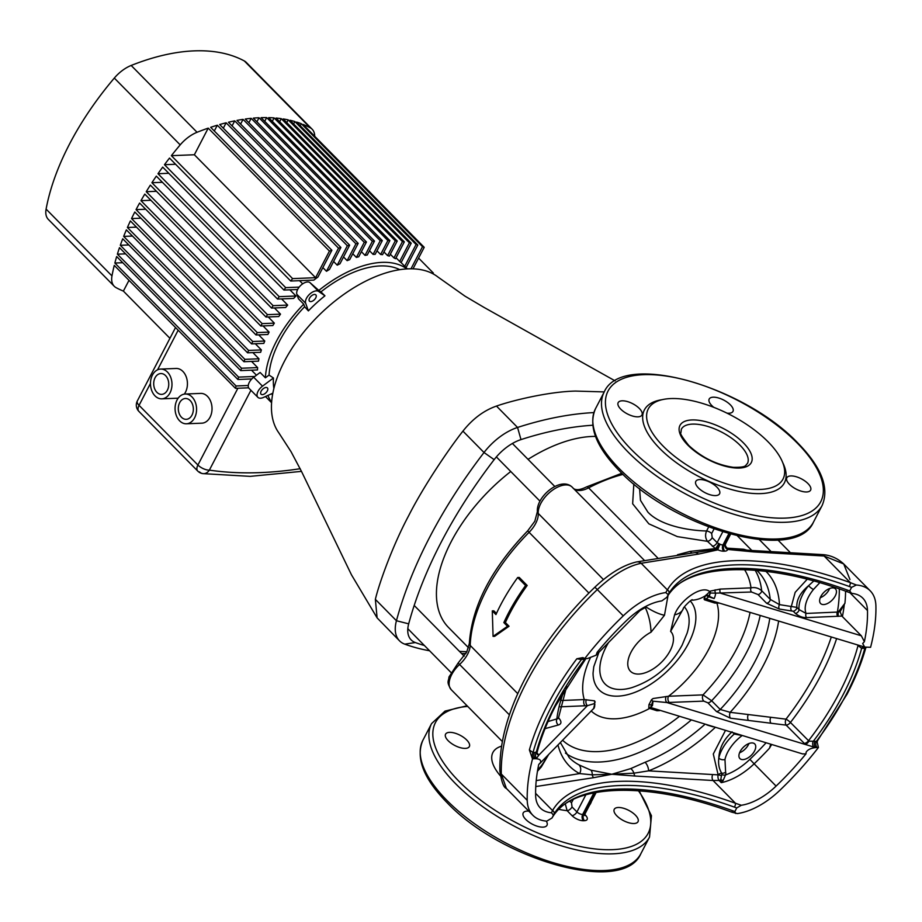 <?xml version="1.0" encoding="UTF-8"?>
<svg xmlns="http://www.w3.org/2000/svg" width="922" height="922" viewBox="0 0 922 922"><rect width="100%" height="100%" fill="white"/><g stroke="black" fill="none" stroke-linecap="round" stroke-linejoin="round"><path stroke-width="1.38" d="M468.537 647.763L448.553 627.502A127.109 68.943 -44.6 0 1 451.158 541.744A127.109 68.943 -44.6 0 1 510.753 471.511M819.739 582.739L813.458 589.469A4.472 0.749 -140.9 0 1 808.525 585.735C800.204 592.777 796.32 599.992 796.873 607.391A2.973 1.613 -44.6 0 1 796.539 608.762A2.973 1.613 -44.6 0 1 793.231 611.228L779.401 609.062L766.608 603.253L758.022 594.54L751.534 592.016L715.564 593.146A5.209 1.89 106.8 0 1 714.112 598.562L709.318 596.327L706.24 598.966L710.067 600.268L864.698 647.083L870.575 647.313A215.932 117.129 -44.6 0 0 875.9 605.835A59.573 32.316 135.4 0 0 870.23 590.841A59.573 32.316 135.4 0 0 856.342 585.009L851.571 587.36L849.704 590.944L851.605 593.365L846.235 591.394A2.973 0.795 -70.1 0 0 847.468 590.092L849.704 590.944M864.951 647.336L864.836 648.27L861.644 648.339L857.114 644.789M583.442 657.789A4.472 3.227 -92.3 0 0 581.436 659.518L576.826 658.769L582.819 657.605L584.698 658.654L587.441 658.55L596.108 655.196L597.156 652.269A205.514 111.47 -44.6 0 1 627.029 620.068A49.143 26.657 135.4 0 1 661.823 600.89L666.917 597.249A223.378 96.038 -152.5 0 1 847.468 590.092M585.804 658.619L581.436 659.518A212.959 115.515 135.4 0 0 551.644 706.252A212.959 115.515 135.4 0 0 533.008 752.536A4.472 3.227 -92.3 0 0 533.78 758.794L532.42 758.714L529.378 749.909L533.008 752.536L534.518 752.479A4.472 3.227 -92.3 0 0 535.29 758.725L532.42 758.714M620.783 409.184A13.404 5.763 27.5 0 0 632.988 416.156A13.404 5.763 27.5 0 0 641.942 415.004A13.404 5.763 27.5 0 0 639.326 408.446A13.404 5.763 27.5 0 0 627.121 401.485A13.404 5.763 27.5 0 0 618.166 402.626A13.404 5.763 27.5 0 0 620.783 409.184M698.427 487.934A13.404 5.763 27.5 0 0 710.62 494.907A13.404 5.763 27.5 0 0 719.586 493.754A13.404 5.763 27.5 0 0 716.959 487.196A13.404 5.763 27.5 0 0 704.765 480.224A13.404 5.763 27.5 0 0 695.81 481.376A13.404 5.763 27.5 0 0 698.427 487.934M789.463 484.315A13.404 5.763 27.5 0 0 801.656 491.288A13.404 5.763 27.5 0 0 810.611 490.135A13.404 5.763 27.5 0 0 807.995 483.589A13.404 5.763 27.5 0 0 795.801 476.616A13.404 5.763 27.5 0 0 786.835 477.769A13.404 5.763 27.5 0 0 789.463 484.315M726.939 413.137A13.404 5.763 27.5 0 0 732.978 411.396A13.404 5.763 27.5 0 0 730.362 404.839A13.404 5.763 27.5 0 0 718.157 397.866A13.404 5.763 27.5 0 0 709.202 399.019A13.404 5.763 27.5 0 0 711.819 405.576A13.404 5.763 27.5 0 0 713.824 407.363M466.728 740.009A13.404 5.763 -152.5 0 1 469.344 746.566A13.404 5.763 -152.5 0 1 460.389 747.707A13.404 5.763 -152.5 0 1 448.196 740.735A13.404 5.763 -152.5 0 1 445.568 734.189A13.404 5.763 -152.5 0 1 454.534 733.036A13.404 5.763 -152.5 0 1 466.728 740.009M546.273 821.11A13.404 5.763 -152.5 0 1 546.988 825.305A13.404 5.763 -152.5 0 1 538.033 826.458A13.404 5.763 -152.5 0 1 525.828 819.485A13.404 5.763 -152.5 0 1 523.212 812.927A13.404 5.763 -152.5 0 1 528.779 811.141M635.396 815.14A13.404 5.763 -152.5 0 1 638.024 821.698A13.404 5.763 -152.5 0 1 629.058 822.839A13.404 5.763 -152.5 0 1 616.864 815.878A13.404 5.763 -152.5 0 1 614.248 809.32A13.404 5.763 -152.5 0 1 623.203 808.168A13.404 5.763 -152.5 0 1 635.396 815.14M748.952 743.512A10.43 5.659 -44.6 0 1 748.387 744.734A10.43 5.659 -44.6 0 1 739.559 752.778M754.542 750.969A10.43 5.659 135.4 0 0 754.749 743.939A10.43 5.659 135.4 0 0 747.546 744.146A10.43 5.659 135.4 0 0 740.124 751.545A10.43 5.659 135.4 0 0 739.905 758.576A10.43 5.659 135.4 0 0 747.108 758.38A10.43 5.659 135.4 0 0 754.542 750.969M829.662 588.467A10.43 5.659 -44.6 0 1 829.097 589.7A10.43 5.659 -44.6 0 1 820.269 597.733M835.251 595.935A10.43 5.659 135.4 0 0 835.459 588.893A10.43 5.659 135.4 0 0 828.256 589.1A10.43 5.659 135.4 0 0 820.834 596.499A10.43 5.659 135.4 0 0 820.615 603.541A10.43 5.659 135.4 0 0 827.818 603.334A10.43 5.659 135.4 0 0 835.251 595.935M715.195 727.458A138.312 75.028 -44.6 0 1 648.581 770.861L718.134 774.86A4.472 2.512 -94.3 0 0 719.102 780.461L713.04 780.496L735.491 803.269L741.3 805.263A49.143 26.657 135.4 0 0 776.094 786.086L754.138 763.808A49.143 26.657 -44.6 0 1 721.258 782.651L720.727 779.805L721.684 774.607A3.607 1.959 135.4 0 0 721.73 773.224C719.068 768.96 718.1 763.923 718.803 758.091A32.766 17.772 -44.6 0 1 734.258 734.016L733.163 732.898M598.874 652.384L593.78 666.687L593.053 673.083A63.664 34.54 135.4 0 0 630.74 693.805A63.664 34.54 135.4 0 0 688.492 643.418A63.664 34.54 135.4 0 0 690.278 600.971M561.809 700.478L584.294 699.591L594.609 700.835L594.644 706.84M594.068 708.2L591.175 710.954M659.564 710.62L656.948 710.724L648.788 708.177L648.95 704.685L651.531 699.683L653.099 698.519L668.508 696.248L703.025 694.877L711.646 700.755L720.232 709.467L730.166 712.326L785.993 719.148A4.472 0.91 -142.3 0 1 790.442 722.468L808.997 741.161L816.408 741.3L817.71 740.412L817.123 741.922L818.425 747.5L815.682 747.604C811.118 748.042 807.949 749.54 806.174 752.075L805.966 753.885A205.514 111.47 -44.6 0 1 776.094 786.086M719.483 603.115L714.757 603.046L704.489 599.807L704.016 598.839L705.745 595.497L710.413 591.083A2.973 1.775 -106.1 0 0 710.332 592.719L709.318 596.327L706.091 598.851A2.973 2.547 168.6 0 0 704.016 598.839M684.378 606.907A55.308 30 -44.6 0 1 687.121 633.114L682.13 645.135C670.651 666.076 653.871 680.24 631.801 687.651A55.308 30 -44.6 0 1 606.215 646.691A55.308 30 -44.6 0 1 608.52 642.565M692.318 599.738C691.131 599.335 682.292 608.474 683.34 608.635L670.617 631.397L674.581 614.847C679.641 600.66 701.319 584.744 709.594 591.463A2.973 0.922 -122.5 0 0 710.159 593.019L708.88 596.119A2.973 1.383 -140.9 0 0 706.321 594.748M768.164 441.915A75.95 32.65 -152.5 0 1 782.997 479.071A75.95 32.65 -152.5 0 1 732.241 485.583A75.95 32.65 -152.5 0 1 663.102 446.087A75.95 32.65 -152.5 0 1 648.27 408.93A75.95 32.65 -152.5 0 1 699.026 402.418A75.95 32.65 -152.5 0 1 768.164 441.915M639.591 488.602L640.456 500.312L647.889 512.125C660.532 525.678 688.607 530.611 706.563 530.98A4.472 1.925 -152.5 0 1 711.669 533.504L712.21 537.653L717.12 542.643L720.059 544.257A4.472 1.925 27.5 0 0 722.986 544.937L724.012 544.89L729.717 533.93M548.014 721.557L558.352 718.469L566.696 686.291M818.298 747.373L817.18 747.546A4.472 3.227 87.7 0 1 816.408 741.3A212.959 115.515 135.4 0 0 846.2 694.566A212.959 115.515 135.4 0 0 864.836 648.27A4.472 3.227 87.7 0 1 865.551 647.29M666.813 597.444A2.973 2.685 -149.8 0 0 666.86 597.352L668.243 594.632L665.765 592.569A59.573 32.316 135.4 0 0 623.249 615.861L597.306 589.561A215.932 117.129 135.4 0 0 526.289 682.695A215.932 117.129 135.4 0 0 501.291 774.019L506.374 788.425C503.677 787.642 501.51 781.787 499.851 770.85L499.851 770.85A7.445 5.578 -1.4 0 0 501.291 774.019L527.223 800.319A215.932 117.129 -44.6 0 1 532.547 758.841M584.698 658.654A215.932 117.129 -44.6 0 1 623.249 615.861M553.419 815.209L551.517 812.789L552.532 810.53A2.973 2.685 30.2 0 1 553.926 814.31L552.059 817.895A2.973 2.685 30.2 0 1 551.955 818.079M536.938 752.94L538.874 755.072L536.512 758.403L535.29 758.725C539.577 758.818 541.295 760.12 540.453 762.609L538.736 764.488A205.514 111.47 -44.6 0 0 535.636 795.628A49.143 26.657 135.4 0 0 540.315 807.995A49.143 26.657 135.4 0 0 551.517 812.789M527.223 800.319A59.573 32.316 135.4 0 0 532.893 815.313A59.573 32.316 135.4 0 0 546.781 821.145L552.001 817.987C569.439 784.265 645.942 780.3 731.377 812.04L737.346 813.584A59.573 32.316 135.4 0 0 779.874 790.292A215.932 117.129 -44.6 0 0 818.425 747.5M850.153 592.95L867.487 610.525A49.143 26.657 135.4 0 0 862.796 598.159A49.143 26.657 135.4 0 0 851.605 593.365M867.487 610.525A205.514 111.47 -44.6 0 1 864.387 641.666L862.669 643.544L864.698 647.083M741.3 805.263L736.747 807.937L734.88 811.521L735.687 813.504M814.91 741.357A4.472 3.227 87.7 0 0 815.682 747.604L805.425 744.503L786.155 725.13L730.408 718.192L716.463 711.53L707.877 702.818L703.797 701.123A4.472 3.227 87.7 0 1 703.025 694.877A125.092 67.859 135.4 0 0 737.127 647.97A125.092 67.859 135.4 0 0 750.059 612.381M558.432 717.65L558.571 717.789C561.798 721.534 561.717 723.943 558.317 725.015L545.04 728.634M668.024 595.485L664.485 615.251L651.047 632.169C650.713 623.445 648.811 615.251 645.308 607.563L646.126 606.227M710.413 591.083L720.278 589.077L751.027 587.856C754.934 587.072 758.472 588.017 761.664 590.691L770.25 599.404L779.47 604.625L796.873 607.391L799.028 609.58L806.116 613.441A2.973 2.155 -92.3 0 0 806.635 617.602C802.924 617.832 799.178 616.438 795.398 613.418L793.231 611.228M721.396 775.759A4.472 1.452 21.2 0 0 718.134 774.86L713.294 753.989L725.395 730.547M771.564 744.527L769.478 748.226L770.734 744.273M805.966 753.885L802.543 753.908M795.398 613.418A2.973 1.613 -44.6 0 0 798.694 610.952A2.973 1.613 -44.6 0 0 799.028 609.58A32.766 17.772 -44.6 0 1 808.525 585.735L813.711 581.033M791.387 610.399A2.973 1.798 -83.5 0 1 791.456 605.985L795.179 592.339L807.153 579.293M713.098 726.824L706.886 724.946M560.392 742.579L569.208 757.619A132.538 71.893 135.4 0 0 579.004 764.891L590.933 770.17L611.828 774.261L630.763 768.591A7.445 5.175 -114.7 0 1 633.944 773.178A4.472 3.089 -89.7 0 0 635.131 776.036L611.828 774.261L633.944 773.178L648.581 770.861A7.445 3.861 -111.6 0 0 645.1 762.264A132.538 71.893 135.4 0 0 704.904 724.346M677.543 554.71L690.221 551.379L715.345 548.613L707.462 541.341L677.359 536.616L648.858 523.834L632.653 503.781L633.829 483.992M725.026 545.467L727.101 548.152L743.766 549.258L747.373 550.307M536.224 780.588L579.604 773.593A138.312 75.028 -44.6 0 1 557.994 745.022M725.257 546.758A4.472 3.653 156 0 0 727.101 548.152L727.792 548.855L750.739 550.422A7.445 5.094 90.9 0 1 753.723 551.909L727.608 549.443A4.472 3.999 10.4 0 1 725.072 545.063L725.072 545.063A4.472 3.999 10.4 0 1 725.257 544.418M725.061 546.389L725.453 547.161A4.472 3.999 -30.9 0 0 727.792 548.855L727.608 549.443A8.932 3.838 -152.5 0 1 724.784 551.149L723.758 551.183A8.932 3.838 -152.5 0 1 717.915 549.823L698.438 554.099L641.147 563.273C627.721 566.085 613.107 574.844 597.306 589.561L594.863 587.187C609.258 573.553 623.145 565.14 636.526 561.947L636.526 561.947A7.445 5.947 78.3 0 1 641.147 563.273L667.39 589.896A226.363 97.317 -152.5 0 1 850.349 582.635L856.342 585.009M849.969 579.535L843.711 563.941L824.107 556.012A7.445 4.668 -85 0 0 821.652 554.56L821.652 554.56C829.881 554.894 837.234 558.017 843.711 563.941L870.23 590.841M665.765 592.569L667.39 589.896A2.973 2.685 -149.8 0 1 668.784 593.676L668.243 594.632M813.458 589.469A28.294 15.351 135.4 0 0 806.116 613.441L838.225 612.035L844.932 603.265L840.115 611.666L841.844 616.092L806.635 617.602M844.252 604.717A205.514 111.47 -44.6 0 1 842.408 616.611L861.321 635.788L864.387 641.666M590.933 770.17A7.445 5.163 -69.9 0 1 592.247 774.837L611.828 774.261L593.664 777.684A4.472 3.342 84.9 0 1 592.247 774.837L579.604 773.593A7.445 6.166 118 0 0 579.004 764.891M732.091 731.826C723.758 739.398 719.321 748.145 718.803 758.091A4.472 2.881 -167.5 0 0 724.969 759.463L725.614 772.163A4.472 3.653 158.7 0 1 721.73 773.224A4.472 3.112 140.2 0 0 718.134 774.86M537.676 770.02L540.476 766.793A4.472 0.749 39.1 0 0 541.306 766.931L537.457 771.288M493.074 636.376L494.665 636.318L509.048 626.245L505.394 622.534A142.968 77.552 -44.6 0 1 527.177 585.47L519.27 577.449L517.68 577.506L525.586 585.528A145.203 78.762 135.4 0 0 503.85 622.604L507.503 626.303L493.074 636.376L492.29 610.871L495.944 614.582A145.203 78.762 -44.6 0 1 517.68 577.506M496.451 613.464L493.835 610.813L492.29 610.871M630.763 768.591L645.1 762.264M507.503 626.303L509.048 626.245M525.586 585.528L527.177 585.47M503.85 622.604L505.394 622.534M639.776 610.756A55.308 30 -44.6 0 1 645.308 607.563M664.485 615.251C659.207 614.236 652.983 611.424 645.803 606.837M683.34 608.635L683.34 608.635A25.32 13.784 -159.4 0 1 674.581 614.847M723.079 780.588L721.258 782.651L719.102 780.461A4.472 2.42 -44.6 0 0 720.727 779.805A4.472 2.731 -162.5 0 1 723.079 780.588L725.545 774.929A4.472 2.616 -162.4 0 1 721.684 774.607M712.545 774.849A4.472 2.789 -84.8 0 0 713.04 780.496L635.131 776.036M741.438 735.399L734.258 734.016A2.973 1.613 135.4 0 0 734.834 733.405M838.156 616.38L838.225 612.035L840.115 611.666M552.059 817.895A223.378 96.038 -152.5 0 1 732.61 810.726L734.88 811.521M736.747 807.937L734.477 807.153A223.378 96.038 27.5 0 0 553.926 814.31M851.571 587.36L849.335 586.507A2.973 0.795 -70.1 0 0 850.349 582.635L824.107 556.012L753.723 551.909M720.059 544.257A4.472 0.599 113.8 0 0 717.915 549.823L716.336 549.316L694.577 552.658A7.445 5.624 84.2 0 1 698.438 554.099M743.766 549.258A7.445 6.581 -77.9 0 0 745.034 550.169M692.042 552.923A7.445 3.642 80.1 0 1 690.221 551.379M718.929 543.876A4.472 0.795 111.3 0 1 716.336 549.316L715.345 548.613A4.472 0.795 120.8 0 0 718.63 543.761M584.779 814.483L585.378 815.094A8.932 3.838 -152.5 0 1 584.467 820.684L583.442 820.718A8.932 3.838 -152.5 0 1 571.997 815.624L567.099 810.657L565.336 804.007M712.21 537.653A4.472 2.42 135.4 0 1 707.462 541.341C705.33 538.206 705.03 534.748 706.563 530.98L708.638 527.004M703.797 701.123L666.802 702.529L653.03 701.193L652.465 705.537L650.782 707.243L651.393 707.693L802.578 753.919M715.149 589.861A2.973 1.809 -104.8 0 0 715.564 593.146L710.159 593.019M539.612 763.727L594.275 707.842L594.655 703.509L587.418 705.676L560.207 706.828M535.601 793.358L552.532 810.53A226.363 97.317 -152.5 0 1 735.491 803.269A2.973 0.795 109.9 0 1 734.477 807.153M732.61 810.726A2.973 0.795 109.9 0 1 731.377 812.04M846.235 591.394C760.8 559.666 684.297 563.63 666.86 597.352A2.973 2.685 -149.8 0 0 666.917 597.249M534.518 752.479L536.708 751.972M813.838 747.408A4.472 3.1 83.8 0 1 813.146 741.484A208.487 113.095 -44.6 0 0 843.111 694.681A208.487 113.095 -44.6 0 0 861.644 648.339A4.472 3.342 92 0 1 863.441 646.702M666.11 696.49A4.472 3.077 90.6 0 0 666.802 702.529L805.425 744.503A4.472 1.533 127.5 0 0 808.997 741.161M730.408 718.192A4.472 2.662 96.8 0 1 730.166 712.326A138.312 75.028 -44.6 0 0 763.531 665.119A138.312 75.028 -44.6 0 0 778.617 621.025M669.28 702.495A4.472 3.227 87.7 0 1 668.508 696.248A84.144 45.639 -44.6 0 0 708.811 649.1A84.144 45.639 -44.6 0 0 716.936 603.219A4.472 3.227 87.7 0 1 717.408 602.492M651.531 699.683A2.973 0.668 -132.9 0 0 652.788 701.227L650.782 707.243A2.973 2.432 142.7 0 0 648.788 708.177M863.338 648.327A4.472 3.227 87.7 0 1 864.444 647.014M858.474 646.138A4.472 1.533 127.5 0 0 858.682 645.262M714.757 603.046A4.472 3.077 90.6 0 1 715.691 601.974M585.101 658.642A4.472 3.1 -96.2 0 0 584.698 659.322A208.487 113.095 -44.6 0 0 554.733 706.125A208.487 113.095 -44.6 0 0 536.212 752.479A4.472 3.342 -88 0 0 536.512 758.403M585.873 658.608L555.62 705.722C547.242 721.845 541.03 737.519 536.984 752.744L537.042 754A4.472 3.158 145.9 0 0 538.874 755.072L587.418 705.676A4.472 3.365 -95.4 0 1 586.357 699.66M564.264 690.29A138.312 75.028 -44.6 0 0 556.807 719.206A4.472 3.653 -105 0 0 558.317 725.015M590.23 658.158A84.144 45.639 -44.6 0 0 584.294 699.591A4.472 3.227 -92.3 0 0 585.067 705.837M595.186 701.919A2.973 2.224 -19.1 0 0 594.725 703.532L594.863 704.984M584.075 658.124A4.472 3.227 -92.3 0 0 582.946 659.449M656.948 710.724A2.973 2.155 87.7 0 1 657.501 709.998M591.336 711.093A84.144 45.639 -44.6 0 0 649.261 708.649A2.973 2.501 136.3 0 1 651.393 707.693M691.442 600.199A25.32 21.264 134 0 0 705.745 595.497A2.973 1.475 -140.1 0 1 708.384 596.983M705.906 595.278A2.973 1.418 -139.6 0 1 708.511 596.776L714.112 598.562M720.278 589.077A2.973 2.155 -92.3 0 0 720.785 593.238L861.321 635.788M744.538 569.646A125.092 67.859 135.4 0 1 751.027 587.856A2.973 2.155 -92.3 0 0 751.534 592.016M765.905 571.352A138.312 75.028 -44.6 0 1 779.47 604.625A2.973 1.809 -83.8 0 0 779.401 609.062M839.308 588.951A201.042 109.05 135.4 0 1 837.372 612.196A2.973 2.155 -92.3 0 0 837.879 616.369M573.207 799.489L571.502 802.762L572.043 806.957L576.942 811.925L585.885 794.741M558.801 809.32A55.101 23.684 -152.5 0 0 567.099 810.657A4.472 2.42 135.4 0 0 572.043 806.957M724.784 551.149A4.472 3.227 87.7 0 1 724.012 544.89A4.472 1.925 27.5 0 0 725.337 544.28L725.453 547.161A4.472 3.999 -30.9 0 1 725.038 546.112M528.029 459.34A127.109 68.943 -44.6 0 1 595.508 436.406M429.583 650.771A372.304 201.953 -44.6 0 1 404.746 644.144A44.671 24.237 -44.6 0 1 399.526 640.836L377.11 617.878L375.358 599.358C379.345 582.704 392.622 545.732 408.688 515.663C423.913 485.617 449.383 448.161 462.936 431.127C472.698 418.819 483.877 410.463 496.474 406.072C513.9 399.964 549.708 391.631 575.42 391.078L604.244 391.908M615.124 380.878L483.658 307.187L464.907 296.1L438.019 277.073A111.689 60.587 135.4 0 0 434.216 274.491A111.689 60.587 135.4 0 0 408.192 268.855A111.689 60.587 135.4 0 0 375.093 276.831A111.689 60.587 135.4 0 0 308.086 326.895A111.689 60.587 135.4 0 0 272.451 395.365A111.689 60.587 135.4 0 0 278.767 432.764L291.064 451.722L301.563 471.557L351.455 574.798L377.11 617.878M399.526 640.836A44.671 24.237 -44.6 0 1 396.437 620.737A372.304 201.953 -44.6 0 1 429.767 537.042A372.304 201.953 -44.6 0 1 484.015 452.518A44.671 24.237 -44.6 0 1 517.553 427.451A372.304 201.953 -44.6 0 1 593.872 412.583M465.91 653.514A372.304 201.953 -44.6 0 1 461.599 653.548M592.731 425.238A363.372 197.101 135.4 0 0 520.988 439.598A35.739 19.385 135.4 0 0 494.157 459.64A363.372 197.101 135.4 0 0 408.688 623.837A35.739 19.385 135.4 0 0 415.338 642.553A363.372 197.101 135.4 0 0 424.397 645.504M459.456 651.37A363.372 197.101 135.4 0 0 466.912 651.681M309.573 298.14A4.472 2.42 -44.6 0 1 312.754 294.971A4.472 2.42 -44.6 0 1 315.843 294.89A4.472 2.42 -44.6 0 1 315.75 297.898A4.472 2.42 -44.6 0 1 312.57 301.068A4.472 2.42 -44.6 0 1 309.481 301.16A4.472 2.42 -44.6 0 1 309.573 298.14M406.867 268.913A95.312 51.701 135.4 0 0 318.828 290.442L309.873 282.524A8.932 4.852 135.4 0 0 297.702 289.358A8.932 4.852 135.4 0 0 296.872 294.349L298.463 298.82L303.741 304.168A95.312 51.701 135.4 0 0 276.393 341.313A95.312 51.701 135.4 0 0 265.398 377.813L260.131 372.465L253.711 377.259L262.505 386.168A8.932 4.852 135.4 0 0 258.056 391.297A8.932 4.852 135.4 0 0 257.872 397.324A8.932 4.852 135.4 0 0 263.473 397.44L272.831 393.198M308.374 310.898L305.666 303.257A8.932 4.852 -44.6 0 1 306.484 298.267A8.932 4.852 -44.6 0 1 318.655 291.433L324.947 295.812A89.757 48.693 135.4 0 0 308.374 310.898L304.64 306.715A90.84 49.281 135.4 0 0 279.481 341.198A90.84 49.281 135.4 0 0 269.051 375.081L265.398 377.813M267.322 390.928A4.472 2.42 135.4 0 0 267.415 387.92A4.472 2.42 135.4 0 0 264.326 388.001A4.472 2.42 135.4 0 0 261.145 391.182A4.472 2.42 135.4 0 0 261.053 394.19A4.472 2.42 135.4 0 0 264.141 394.109A4.472 2.42 135.4 0 0 267.322 390.928M257.872 397.324L249.09 388.416A8.932 4.852 -44.6 0 1 249.274 382.388A8.932 4.852 -44.6 0 1 253.711 377.259M167.378 390.19A10.43 7.526 -92.3 0 0 167.816 379.161A10.43 7.526 -92.3 0 0 160.82 373.548A10.43 7.526 -92.3 0 0 155.08 377.72A10.43 7.526 -92.3 0 0 154.642 388.761A10.43 7.526 -92.3 0 0 161.638 394.374A10.43 7.526 -92.3 0 0 167.378 390.19M152.441 375.047A14.89 10.753 -92.3 0 0 151.819 390.824A14.89 10.753 -92.3 0 0 161.823 398.834A14.89 10.753 -92.3 0 0 170.017 392.864A14.89 10.753 -92.3 0 0 170.639 377.098A14.89 10.753 -92.3 0 0 160.635 369.077A14.89 10.753 -92.3 0 0 152.441 375.047M161.823 398.834L177.266 398.223A14.89 10.753 -92.3 0 0 178.2 398.131M184.308 394.12A14.89 10.753 -92.3 0 0 185.46 392.253A14.89 10.753 -92.3 0 0 186.094 376.487A14.89 10.753 -92.3 0 0 176.09 368.466L160.635 369.077M191.972 415.142A10.43 7.526 -92.3 0 0 192.41 404.101A10.43 7.526 -92.3 0 0 185.414 398.488A10.43 7.526 -92.3 0 0 179.675 402.672A10.43 7.526 -92.3 0 0 179.237 413.701A10.43 7.526 -92.3 0 0 186.232 419.326A10.43 7.526 -92.3 0 0 191.972 415.142M177.036 399.998A14.89 10.753 -92.3 0 0 176.413 415.764A14.89 10.753 -92.3 0 0 186.417 423.786A14.89 10.753 -92.3 0 0 194.611 417.816A14.89 10.753 -92.3 0 0 195.234 402.05A14.89 10.753 -92.3 0 0 185.23 394.028A14.89 10.753 -92.3 0 0 177.036 399.998M186.417 423.786L201.86 423.175A14.89 10.753 -92.3 0 0 210.055 417.205A14.89 10.753 -92.3 0 0 210.689 401.427A14.89 10.753 -92.3 0 0 200.685 393.406L185.23 394.028M418.588 258.079L433.328 273.027L431.6 273.096M433.121 273.869A224.876 121.981 135.4 0 0 433.328 273.027M273.869 388.485A89.757 48.693 135.4 0 1 273.454 377.985L269.051 375.081M271.794 393.671A90.84 49.281 135.4 0 0 272.474 395.181M267.933 395.423A95.312 51.701 135.4 0 0 271.621 402.269M256.028 334.963L267.876 334.49A95.312 51.701 -44.6 0 1 268.486 333.291A95.312 51.701 -44.6 0 1 269.12 332.104L257.261 332.577A224.876 121.981 135.4 0 0 256.028 334.963L134.808 212.014A224.876 121.981 -44.6 0 0 131.535 218.572L140.905 218.203M258.69 334.859L264.787 341.036L252.755 341.509A224.876 121.981 135.4 0 0 251.614 343.894L130.394 220.946A224.876 121.981 -44.6 0 0 127.409 227.492L136.491 227.135M251.614 343.894L263.796 343.41A95.312 51.701 -44.6 0 1 264.787 341.036M255.29 343.745L261.387 349.934L248.617 350.441A224.876 121.981 135.4 0 0 247.58 352.815L126.372 229.866A224.876 121.981 -44.6 0 0 123.663 236.401L132.468 236.055M247.58 352.815L260.649 352.296A95.312 51.701 -44.6 0 1 261.387 349.934M252.87 352.607L258.967 358.785L244.883 359.35A224.876 121.981 135.4 0 0 243.95 361.724L122.73 238.775A224.876 121.981 -44.6 0 0 120.321 245.298L128.826 244.952M243.95 361.724L258.506 361.136A95.312 51.701 -44.6 0 1 258.967 358.785M251.545 361.412L257.641 367.601L241.529 368.235A224.876 121.981 135.4 0 0 240.711 370.609L119.491 247.661A224.876 121.981 -44.6 0 0 117.382 254.172L125.588 253.85M240.711 370.609L257.492 369.941A95.312 51.701 -44.6 0 1 257.641 367.601M251.499 370.183L256.466 375.208M271.587 402.718L266.527 397.601A95.312 51.701 -44.6 0 1 265.513 396.518M396.057 257.768L399.687 261.456A95.312 51.701 -44.6 0 1 401.093 262.643L411.212 243.212L289.992 120.263A224.876 121.981 -44.6 0 1 294.879 121.543L293.622 123.94M390.34 254.23L393.971 257.906A95.312 51.701 -44.6 0 1 395.561 258.725L404.332 241.875L283.123 118.926A224.876 121.981 -44.6 0 1 288.183 119.86L286.754 122.614M383.967 251.948L387.597 255.625A95.312 51.701 -44.6 0 1 389.349 256.12L397.232 240.999L276.012 118.051A224.876 121.981 -44.6 0 1 281.245 118.65L279.643 121.739M376.994 250.796L380.625 254.484A95.312 51.701 -44.6 0 1 382.538 254.679L389.879 240.573L268.671 117.636A224.876 121.981 -44.6 0 1 274.076 117.901L272.301 121.312M369.468 250.715L373.099 254.403A95.312 51.701 -44.6 0 1 375.162 254.322L382.307 240.596L261.087 117.659A224.876 121.981 -44.6 0 1 266.665 117.59L264.718 121.335M361.401 251.694L365.031 255.371A95.312 51.701 -44.6 0 1 367.233 255.014L374.493 241.068L253.285 118.131A224.876 121.981 -44.6 0 1 259.024 117.739L256.915 121.808M352.769 253.746L356.399 257.434A95.312 51.701 -44.6 0 1 358.75 256.777L366.449 241.99L245.24 119.042A224.876 121.981 -44.6 0 1 251.153 118.327L248.871 122.718M343.526 256.961L347.156 260.649A95.312 51.701 -44.6 0 1 349.68 259.67L358.174 243.35L236.966 120.402A224.876 121.981 -44.6 0 1 243.051 119.364L240.596 124.09M333.603 261.491L337.233 265.167A95.312 51.701 -44.6 0 1 339.953 263.819L349.657 245.171L228.449 122.234A224.876 121.981 -44.6 0 1 234.718 120.851L232.079 125.911M322.861 267.599L326.492 271.287A95.312 51.701 -44.6 0 1 329.442 269.478L340.898 247.465L219.69 124.528A224.876 121.981 -44.6 0 1 226.132 122.799L223.32 128.204M290.707 281.026L313.849 280.104A95.312 51.701 -44.6 0 1 317.94 277.049L331.885 250.254A224.876 121.981 135.4 0 0 329.442 251.072L208.222 128.135L194.369 154.758L315.589 277.695L292.597 278.617A224.876 121.981 135.4 0 0 290.707 281.026L169.498 158.077A224.876 121.981 -44.6 0 0 164.473 164.704L175.583 164.266M299.558 280.668L302.681 283.849M289.888 289.819L295.985 295.997L279.205 296.665A224.876 121.981 135.4 0 0 277.545 299.062L156.325 176.125A224.876 121.981 -44.6 0 0 151.911 182.717L162.422 182.302M277.545 299.062L293.645 298.428A95.312 51.701 -44.6 0 1 295.985 295.997M281.59 298.901L287.676 305.09L273.131 305.666A224.876 121.981 135.4 0 0 271.575 308.063L150.355 185.115A224.876 121.981 -44.6 0 0 146.241 191.707L156.452 191.303M271.575 308.063L285.67 307.499A95.312 51.701 -44.6 0 1 287.676 305.09M274.422 307.948L280.507 314.137L267.449 314.656A224.876 121.981 135.4 0 0 266.009 317.041L144.789 194.104A224.876 121.981 -44.6 0 0 140.951 200.673L150.885 200.281M266.009 317.041L278.778 316.534A95.312 51.701 -44.6 0 1 280.507 314.137M268.256 316.949L274.341 323.138L262.171 323.622A224.876 121.981 135.4 0 0 260.822 326.008L139.602 203.071A224.876 121.981 -44.6 0 0 136.053 209.628L145.699 209.248M260.822 326.008L272.866 325.535A95.312 51.701 -44.6 0 1 274.341 323.138M263.024 325.927L269.12 332.104M399.768 269.673A90.84 49.281 135.4 0 0 320.925 291.894L324.947 295.812M304.64 306.715L303.741 304.168M318.828 290.442L320.925 291.894M248.64 387.816L235.479 388.335L114.259 265.386A224.876 121.981 -44.6 0 0 111.977 275.92A26.807 14.545 135.4 0 0 114.224 286.246A26.807 14.545 135.4 0 0 116.16 287.687A224.876 121.981 -44.6 0 0 123.387 291.098L169.936 338.305M248.272 385.488L236.078 385.972A224.876 121.981 135.4 0 0 235.479 388.335M257.261 332.577L136.053 209.628M262.171 323.622L140.951 200.673M267.449 314.656L146.241 191.707M273.131 305.666L151.911 182.717M279.205 296.665L157.985 173.716L168.795 173.29M299.177 287.111L285.682 287.641A224.876 121.981 135.4 0 0 283.918 290.05L162.698 167.113A224.876 121.981 -44.6 0 0 157.985 173.716M297.622 289.508L283.918 290.05M285.682 287.641L164.473 164.704M412.998 268.832L424.201 247.315A224.876 121.981 135.4 0 0 422.53 246.658L301.31 123.709L300.249 125.749M410.993 268.798L422.53 246.658M315.589 277.695L329.442 251.072M292.597 278.617L171.377 155.668L194.369 154.758M252.755 341.509L131.535 218.572M248.617 350.441L127.409 227.492M244.883 359.35L123.663 236.401M241.529 368.235L120.321 245.298M254.772 376.476L238.591 377.11A224.876 121.981 135.4 0 0 237.876 379.484L116.668 256.535A224.876 121.981 -44.6 0 0 114.858 263.035L122.764 262.712M251.821 378.93L237.876 379.484M238.591 377.11L117.382 254.172M236.078 385.972L114.858 263.035M373.099 254.403L380.244 240.677L259.024 117.739M382.307 240.596A224.876 121.981 135.4 0 0 380.244 240.677M380.625 254.484L387.885 240.538L266.665 117.59M389.879 240.573A224.876 121.981 135.4 0 0 387.885 240.538M387.597 255.625L395.296 240.838L274.076 117.901M397.232 240.999A224.876 121.981 135.4 0 0 395.296 240.838M393.971 257.906L402.465 241.599L281.245 118.65M404.332 241.875A224.876 121.981 135.4 0 0 402.465 241.599M399.687 261.456L409.403 242.809L288.183 119.86M411.212 243.212A224.876 121.981 135.4 0 0 409.403 242.809M404.746 266.274L416.087 244.491L294.879 121.543M406.06 267.611L417.827 245.022L296.619 122.073A224.876 121.981 -44.6 0 1 301.31 123.709M417.827 245.022A224.876 121.981 135.4 0 0 416.087 244.491M424.201 247.315L302.981 124.378A224.876 121.981 -44.6 0 1 310.218 127.789L244.342 60.967A224.876 121.981 135.4 0 0 131.178 65.462L197.054 132.284A224.876 121.981 -44.6 0 1 208.222 128.135M365.031 255.371L372.373 241.276L251.153 118.327M374.493 241.068A224.876 121.981 135.4 0 0 372.373 241.276M356.399 257.434L364.271 242.302L243.051 119.364M366.449 241.99A224.876 121.981 135.4 0 0 364.271 242.302M347.156 260.649L355.927 243.788L234.718 120.851M358.174 243.35A224.876 121.981 135.4 0 0 355.927 243.788M337.233 265.167L347.352 245.736L226.132 122.799M349.657 245.171A224.876 121.981 135.4 0 0 347.352 245.736M326.492 271.287L338.524 248.168L217.315 125.219L214.307 130.993M340.898 247.465A224.876 121.981 135.4 0 0 338.524 248.168M128.999 280.334L123.387 291.098M331.885 250.254L210.677 127.305A224.876 121.981 -44.6 0 1 217.315 125.219M314.713 136.272A26.807 14.545 135.4 0 0 312.155 129.23A26.807 14.545 135.4 0 0 310.218 127.789M197.054 132.284A26.807 14.545 135.4 0 0 180.193 144.881L114.316 78.07A224.876 121.981 135.4 0 0 46.1 209.098L111.977 275.92M171.377 155.668A224.876 121.981 -44.6 0 1 180.193 144.881M114.316 78.07A26.807 14.545 -44.6 0 1 131.178 65.462M244.342 60.967A26.807 14.545 -44.6 0 1 246.278 62.419L312.155 129.23M114.224 286.246L48.347 219.424A26.807 14.545 -44.6 0 1 46.1 209.098M199.498 471.891A8.932 6.95 -81.7 0 0 202.794 473.62L202.794 473.62A8.932 6.95 -81.7 0 0 209.363 470.128A524.203 284.345 135.4 0 0 300.18 468.71M273.454 377.985L262.505 386.168M804.203 743.432A4.472 2.42 135.4 0 0 808.49 740.769A205.514 111.47 135.4 0 0 839.297 692.987A205.514 111.47 135.4 0 0 857.99 645.677A4.472 2.42 135.4 0 0 858.094 645.089M529.378 749.909A215.932 117.129 -44.6 0 1 547.829 704.546A215.932 117.129 -44.6 0 1 576.826 658.769M740.136 445.361A37.226 16.008 27.5 0 0 706.252 425.999A37.226 16.008 27.5 0 0 681.37 429.191L680.897 432.695C679.629 432.994 682.234 437.235 688.699 445.395C701.815 457.566 716.659 464.872 733.255 467.304C747.592 467.581 745.011 465.218 747.419 463.582A37.226 16.008 27.5 0 0 740.136 445.361M687.824 445.107A40.211 17.288 -152.5 0 1 691.915 419.948A40.211 17.288 -152.5 0 1 743.443 442.894A40.211 17.288 -152.5 0 1 739.352 468.053A40.211 17.288 -152.5 0 1 687.824 445.107M797.299 443.102A119.883 51.54 27.5 0 0 643.683 374.666A119.883 51.54 27.5 0 0 631.478 449.671A119.883 51.54 27.5 0 0 785.106 518.106A119.883 51.54 27.5 0 0 797.299 443.102M628.182 452.137A122.856 52.819 -152.5 0 1 604.175 392.046C621.912 350.51 744.192 385.984 798.175 443.39C821.594 467.362 829.57 488.072 822.124 505.498A122.856 52.819 -152.5 0 1 740.02 516.032A122.856 52.819 -152.5 0 1 628.182 452.137M813.434 522.198C795.698 563.734 673.417 528.26 619.423 470.854C596.015 446.87 588.029 426.171 595.485 408.734A122.856 52.819 27.5 0 0 619.492 468.837A122.856 52.819 27.5 0 0 731.33 532.732A122.856 52.819 27.5 0 0 813.434 522.198L822.124 505.498M467.719 706.413A119.883 51.54 27.5 0 0 458.891 781.234A119.883 51.54 27.5 0 0 602.746 849.577A119.883 51.54 27.5 0 0 638.404 790.742M639.153 790.799L651.451 815.751L649.537 837.049A122.856 52.819 -152.5 0 1 567.422 847.583A122.856 52.819 -152.5 0 1 455.583 783.7A122.856 52.819 -152.5 0 1 431.577 723.597L422.887 740.285A122.856 52.819 27.5 0 0 446.893 800.388A122.856 52.819 27.5 0 0 558.732 864.283A122.856 52.819 27.5 0 0 640.836 853.749C623.099 895.285 500.819 859.811 446.836 802.405C423.417 778.422 415.442 757.723 422.887 740.285M591.405 801.575A55.101 23.684 -152.5 0 1 589.607 805.021M500.312 775.782A55.101 23.684 -152.5 0 1 501.58 746.152M540.476 766.793A28.294 15.351 135.4 0 0 545.455 759.267A28.294 15.351 135.4 0 0 546.792 756.42M670.617 631.397A28.294 15.351 -44.6 0 1 670.179 650.632A28.294 15.351 -44.6 0 1 638.819 674.063A28.294 15.351 -44.6 0 1 631.04 652.177A28.294 15.351 -44.6 0 1 651.047 632.169M782.686 462.544A78.923 33.93 -152.5 0 1 749.332 493.109A78.923 33.93 -152.5 0 1 659.806 448.553A78.923 33.93 -152.5 0 1 661.984 399.71M458.13 663.033L466.751 652.004L469.344 643.418C471.903 606.146 491.345 568.632 527.672 530.865L534.818 521.253L537.388 511.629A4.472 3.411 -4.2 0 0 538.241 513.427A22.335 12.113 -44.6 0 1 535.682 523.431A22.335 12.113 -44.6 0 1 529.067 532.351A142.968 77.552 135.4 0 0 470.208 645.435A22.335 12.113 -44.6 0 1 467.627 654.182A22.335 12.113 -44.6 0 1 459.652 664.405A22.335 12.113 135.4 0 0 451.227 689.691C445.948 681.45 448.83 681.312 448.956 677.013L458.13 663.033L509.405 714.861M469.344 643.418A4.472 3.262 1.8 0 0 470.208 645.435L517.761 693.667M759.325 539.624L770.585 551.033M760.177 615.447A132.538 71.893 -44.6 0 1 746.67 652.223A132.538 71.893 -44.6 0 1 711.646 700.755A4.472 2.42 135.4 0 1 707.877 702.818M716.463 711.53A4.472 2.42 135.4 0 0 720.232 709.467A132.538 71.893 135.4 0 0 755.256 660.936A132.538 71.893 135.4 0 0 769.766 618.351M836.623 638.589A205.514 111.47 -44.6 0 1 821.248 674.673A205.514 111.47 -44.6 0 1 790.442 722.468A4.472 2.42 135.4 0 1 786.155 725.13A4.472 2.628 97.3 0 1 785.993 719.148A202.045 109.591 135.4 0 0 816.293 672.173A202.045 109.591 135.4 0 0 831.31 636.975M766.608 603.253A2.973 1.613 -44.6 0 0 769.121 601.882A2.973 1.613 -44.6 0 0 770.25 599.404A132.538 71.893 135.4 0 0 757.976 571.513L756.812 570.395M755.153 570.257A132.538 71.893 -44.6 0 1 761.664 590.691A2.973 1.613 -44.6 0 1 760.535 593.169A2.973 1.613 -44.6 0 1 758.022 594.54M769.478 748.226A205.514 111.47 -44.6 0 1 754.138 763.808L749.886 759.336A201.042 109.05 135.4 0 0 766.032 742.855M771.864 744.619A205.514 111.47 -44.6 0 1 770.85 745.725M751.787 550.434L737.462 535.901M623.018 474.392A142.968 77.552 135.4 0 0 588.616 487.853L657.64 557.868M845.555 591.152A205.514 111.47 -44.6 0 1 844.932 603.265M593.664 777.684L535.774 786.558M742.083 735.595A28.294 15.351 135.4 0 0 724.969 759.463M725.614 772.163A7.215 3.907 -44.6 0 1 725.545 774.929A44.671 24.237 135.4 0 0 749.886 759.336M588.904 593.03L527.672 530.865M691.085 720.163A132.538 71.893 -44.6 0 1 565.44 753.067M562.639 740.297A125.092 67.859 135.4 0 0 679.168 716.555M644.351 560.357L572.159 487.127A22.335 12.113 135.4 0 0 551.368 491.023A22.335 12.113 135.4 0 0 538.241 513.427L603.472 579.592M573.173 488.291C575.777 490.481 580.203 490.031 586.461 486.943A4.472 1.856 -117.5 0 1 588.616 487.853A22.335 12.113 -44.6 0 1 574.003 488.994M849.335 586.507A223.378 96.038 27.5 0 0 668.784 593.676M770.919 723.194A4.472 2.628 97.2 0 1 770.746 717.247M748.468 720.393A4.472 2.639 97 0 1 748.261 714.481M536.95 753.781A4.472 2.42 135.4 0 0 537.975 754M652.465 705.537L652.004 705.307A2.973 1.095 -164.6 0 0 648.95 704.685M728.841 533.677L722.986 544.937A4.472 3.227 87.7 0 0 723.758 551.183M712.383 546.32A4.472 2.42 135.4 0 0 717.12 542.643L722.733 531.867M714.02 528.974L711.669 533.504M593.952 792.805L582.669 814.472L583.695 814.426L595.07 792.586M584.467 820.684A4.472 3.227 87.7 0 1 583.695 814.426A4.472 1.925 27.5 0 0 585.032 813.826L584.802 815.59L584.064 814.645M571.997 815.624A4.472 2.42 135.4 0 0 576.942 811.925A4.472 1.925 27.5 0 0 582.669 814.472A4.472 3.227 87.7 0 0 583.442 820.718M730.604 534.172L725.337 544.28A4.472 1.925 27.5 0 0 725.418 544.049M585.378 815.094A4.472 2.42 -44.6 0 1 584.721 815.025M571.502 802.762A4.472 1.925 27.5 0 0 569.623 801.345M494.157 459.64L484.015 452.518L462.936 431.127M375.358 599.358L396.437 620.737L408.688 623.837M496.474 406.072L517.553 427.451L520.988 439.598M415.338 642.553L404.746 644.144M309.873 282.524L318.655 291.433M250.922 390.283L209.363 470.128A8.932 3.838 -152.5 0 1 197.907 465.022L237.888 388.243M150.47 383.414L139.061 405.334L197.907 465.022A8.932 4.852 -44.6 0 0 197.734 471.05A8.932 8.932 0 0 0 202.794 473.62L250.219 476.363L301.471 471.373M178.165 330.214L157.535 369.849M138.876 411.362A8.932 4.852 135.4 0 1 139.061 405.334A8.932 3.838 -152.5 0 1 137.32 400.966A8.932 8.932 0 0 0 138.876 411.362L197.734 471.05M296.872 294.349L305.666 303.257M496.37 456.92L539.981 501.153M512.402 443.482L554.825 486.516M407.812 628.689L450.858 672.345M414.197 605.466L464.192 656.176M817.71 740.412L847.088 694.151C855.201 678.569 861.379 663.31 865.643 648.373L866.138 647.371M467.085 705.768L444.992 711.104L431.577 723.597M499.851 770.85C499.424 742.636 507.745 712.038 524.837 679.053C542.101 646.184 565.451 615.562 594.863 587.187M541.306 766.931L548.648 754.53M595.485 408.734L604.175 392.046M789.831 552.094L777.926 540.015M649.537 837.049L640.836 853.749M532.893 815.313L506.374 788.425M502.363 741.553L451.227 689.691M537.388 511.629C536.005 496.681 560.76 476.04 572.159 487.127M586.461 486.943L621.843 473.251M750.739 550.422L821.652 554.56M694.577 552.658L636.526 561.947M641.919 608.589L596.108 655.196M593.584 708.799L594.759 703.705M596.188 792.378L585.032 813.826M401.116 262.597L407.328 268.89M175.537 327.541L137.32 400.966"/></g></svg>
